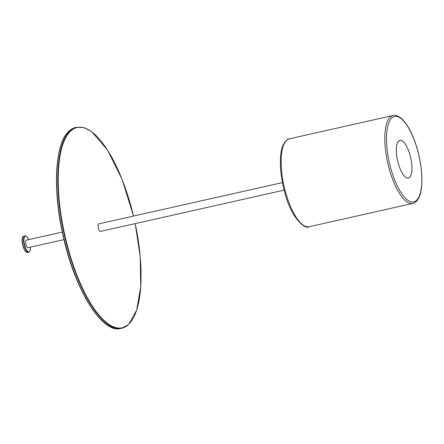 <?xml version="1.0" encoding="UTF-8"?>
<svg xmlns="http://www.w3.org/2000/svg" width="444" height="444" viewBox="0 0 444 444"><rect width="100%" height="100%" fill="white"/><g stroke="black" fill="none" stroke-linecap="round" stroke-linejoin="round"><path stroke-width="0.67" d="M63.986 239.616L28.044 247.691A3.863 1.338 -102.7 0 1 25.985 244.594A3.863 1.338 -102.7 0 1 26.107 240.293A3.863 1.338 -102.7 0 1 26.351 240.16L62.293 232.079M409.729 153.985A19.375 6.721 77.3 0 0 399.9 140.293A19.375 6.721 77.3 0 0 398.573 164.402A19.375 6.721 77.3 0 0 408.402 178.094A19.375 6.721 77.3 0 0 409.729 153.985M100.566 231.391A3.868 1.343 -102.7 0 1 100.494 231.413A3.868 1.343 -102.7 0 1 98.429 228.31A3.868 1.343 -102.7 0 1 98.551 224.004A3.868 1.343 -102.7 0 1 98.796 223.865A3.868 1.343 -102.7 0 1 98.873 223.854M398.701 141.026A19.308 6.699 -102.7 0 1 399.916 140.354A19.308 6.699 -102.7 0 1 410.228 155.85A19.308 6.699 -102.7 0 1 409.601 177.361A19.308 6.699 -102.7 0 1 408.386 178.033A19.308 6.699 -102.7 0 1 398.074 162.543A19.308 6.699 -102.7 0 1 398.701 141.026M391.547 170.957A43.767 15.179 77.3 0 0 416.505 200.377A43.767 15.179 77.3 0 0 416.755 147.43A43.767 15.179 77.3 0 0 391.797 118.01A43.767 15.179 77.3 0 0 391.547 170.957M309.191 226.718L412.853 203.419A45.055 15.629 -102.7 0 1 389.999 171.573A45.055 15.629 -102.7 0 1 393.09 115.501L289.433 138.8A45.055 15.629 77.3 0 0 286.336 194.872A45.055 15.629 77.3 0 0 309.191 226.718C305.189 230.042 291.525 217.849 285.475 194.894C279.814 176.329 278.671 154.956 283.078 145.166C285.337 140.909 287.457 138.789 289.433 138.8M29.265 251.865A8.369 2.903 -102.7 0 1 28.738 252.153A8.369 2.903 -102.7 0 1 24.27 245.443A8.369 2.903 -102.7 0 1 24.542 236.119A8.369 2.903 -102.7 0 1 25.069 235.831L27.001 236.696L28.766 239.616M28.738 239.621A8.048 2.792 77.3 0 0 24.925 236.352A8.048 2.792 77.3 0 0 24.881 246.087A8.048 2.792 77.3 0 0 29.471 251.498A8.048 2.792 77.3 0 0 30.436 247.158M23.893 236.091A8.369 2.903 77.3 0 0 23.366 236.386A8.369 2.903 77.3 0 0 23.094 245.71A8.369 2.903 77.3 0 0 27.561 252.42C24.564 254.073 19.986 239.266 23.238 236.452L25.069 235.831M26.224 251.948A8.048 2.792 -102.7 0 1 22.711 244.933A8.048 2.792 -102.7 0 1 22.883 237.09M128.421 324.608A102.98 35.72 -102.7 0 1 121.934 328.183A102.98 35.72 -102.7 0 1 66.933 245.554A102.98 35.72 -102.7 0 1 70.28 130.802A102.98 35.72 -102.7 0 1 76.762 127.234L83.944 127.578L91.636 131.624L107.487 149.944L122.15 179.515L133.533 216.067M133.516 216.067A102.658 35.609 77.3 0 0 70.663 131.041A102.658 35.609 77.3 0 0 70.08 255.239A102.658 35.609 77.3 0 0 128.627 324.242A102.658 35.609 77.3 0 0 135.209 223.604M75.585 127.495A102.98 35.72 77.3 0 0 69.098 131.069A102.98 35.72 77.3 0 0 65.756 245.821A102.98 35.72 77.3 0 0 120.757 328.449C102.126 333.927 74.964 289.943 63.264 236.502C52.403 189.965 54.823 143.323 68.97 131.135L75.585 127.495L76.762 127.234M106.105 324.103A102.658 35.609 -102.7 0 1 63.137 235.847A102.658 35.609 -102.7 0 1 64.208 137.69M282.456 182.589L98.723 223.893M284.149 190.126L100.416 231.424M412.853 203.419C415.418 203.269 420.185 199.117 421.423 188.201C422.732 176.129 421.195 162.504 416.811 147.325C412.654 133.788 407.586 124.209 401.609 118.581C397.73 115.662 394.888 114.635 393.09 115.501M30.458 247.153L30.109 250.56L29.393 251.798L27.561 252.42M135.226 223.598L140.21 256.71L140.726 286.63L136.708 310.084L128.549 324.542L121.934 328.183L120.757 328.449M399.916 140.354L399.384 140.476M408.386 178.033L407.853 178.155"/></g></svg>
